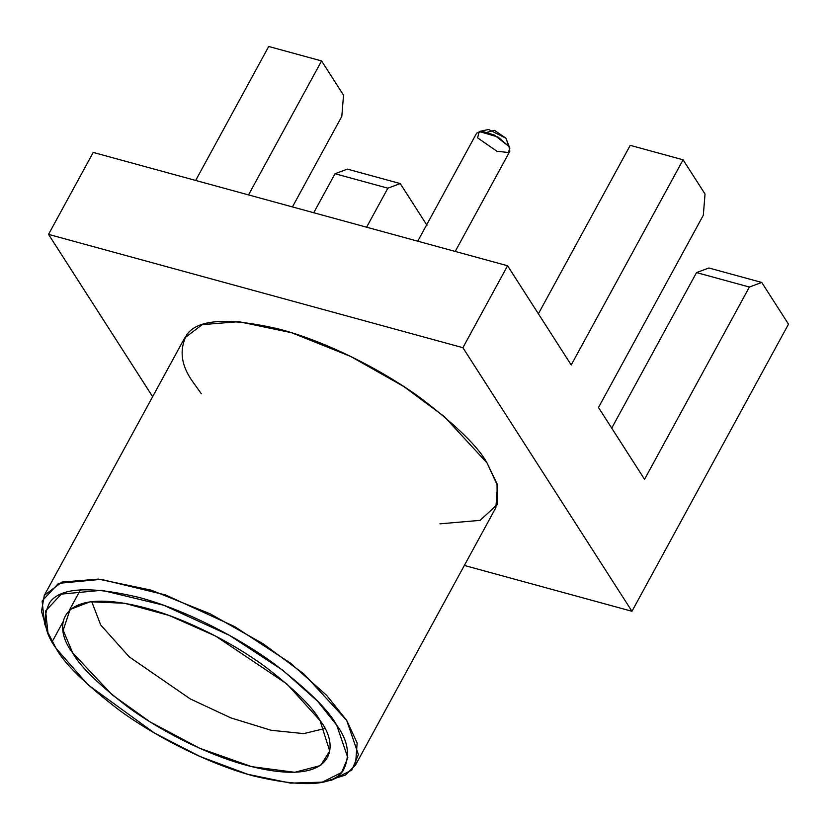 <?xml version="1.0" encoding="UTF-8"?>
<svg xmlns="http://www.w3.org/2000/svg" width="830" height="830" viewBox="0 0 830 830"><rect width="100%" height="100%" fill="white"/><g stroke="black" fill="none" stroke-linecap="round" stroke-linejoin="round"><path stroke-width="1.25" d="M683.08 159.806L705.033 194.033L703.321 215.24L598.492 407.509L703.321 215.24L705.033 194.033L683.08 159.806L630.229 145.343L683.08 159.806L571.216 364.982L683.08 159.806M708.882 267.997L696.526 272.593L749.386 287.045L761.743 282.449L708.882 267.997L761.743 282.449L788.5 324.167L631.962 611.285L462.901 347.697L48.534 234.371L152.637 396.688L48.534 234.371L462.901 347.697L631.962 611.285L464.344 565.448L631.962 611.285L788.5 324.167L761.743 282.449L749.386 287.045L696.526 272.593L708.882 267.997M343.527 95.16L341.815 116.366L343.527 95.16L321.573 60.932L343.527 95.16M268.713 46.48L321.573 60.932L268.713 46.48L195.673 180.452L268.713 46.48M201.337 393.752L193.421 382.671C181.054 365.906 178.855 349.897 186.843 334.666C197.799 318.969 228.966 317.226 280.343 329.427C329.946 342.686 386.365 372.691 421.764 398.908C456.842 425.925 478.62 447.287 487.065 462.984L497.035 483.828L497.222 504.64L480.051 520.369L439.931 523.834M347.376 169.123L400.236 183.575L426.983 225.293L400.236 183.575L347.376 169.123L335.019 173.729L387.869 188.182L400.236 183.575L387.869 188.182L335.019 173.729L313.74 212.739L335.019 173.729L347.376 169.123M366.601 227.202L387.869 188.182L366.601 227.202M611.72 428.135L696.526 272.593L611.72 428.135M644.557 479.325L749.386 287.045L644.557 479.325L598.492 407.509L644.557 479.325M538.39 313.792L630.229 145.343L538.39 313.792M571.216 364.982L507.576 265.756L462.901 347.697L507.576 265.756L93.209 152.429L48.534 234.371L93.209 152.429L507.576 265.756L571.216 364.982M248.523 194.905L321.573 60.932L248.523 194.905M292.44 206.919L341.815 116.366L292.44 206.919M46.48 628.227L41.5 611.378L44.281 595.421L61.897 582.079L98.417 579.101L151.226 590.161L210.208 613.827L263.442 643.976L303.915 673.981L346.712 720.419L357.149 742.975L355.489 765.104L345.405 775.085L326.719 781.02M53.058 640.106L63.142 621.618L53.058 640.106M69.481 609.998L80.458 589.86L69.481 609.998M355.489 765.104L495.852 507.67L497.502 485.54L487.065 462.984L444.268 416.546L403.805 386.541L350.571 356.392L291.589 332.726L238.781 321.667L202.25 324.634L184.644 337.986L44.281 595.421M56.067 648.344L47.933 632.585L45.609 610.984L61.275 594.124L101.893 590.275L163.603 605.215L229.516 635.375L282.76 670.215L317.517 701.153L336.669 725.088L347.843 757.749L341.587 772.523L322.279 782.161L290.531 783.126L247.755 774.297L199.947 756.472L154.37 732.994L87.866 684.698L56.067 648.344C64.149 663.346 84.951 683.754 118.472 709.567C152.295 734.623 206.203 763.289 253.607 775.967C302.701 787.629 332.477 785.958 342.946 770.956C350.582 756.4 348.486 741.107 336.669 725.088C328.587 710.086 307.785 689.678 274.263 663.865C240.441 638.81 186.522 610.143 139.129 597.465C90.034 585.814 60.258 587.474 49.779 602.476C42.154 617.032 44.249 632.325 56.067 648.344M322.279 782.161L331.658 780.148L351.858 770.064L358.404 754.595L346.712 720.419L326.667 695.374L290.293 662.994L234.568 626.536L165.595 594.975L101.021 579.34L58.505 583.365L42.112 601.013L44.55 623.61L47.933 632.585M320.027 720.533C339.75 744.904 337.654 789.34 246.821 765.374C205.041 754.211 157.524 728.937 127.716 706.859C98.158 684.107 79.825 666.116 72.708 652.899C52.985 628.528 55.081 584.092 145.914 608.058C187.694 619.222 235.212 644.495 265.019 666.573C294.567 689.325 312.91 707.316 320.027 720.533L287.035 684.055L215.738 636.143L169.113 615.466L124.521 603.254L90.18 601.771L70.062 609.49L63.173 630.292L72.708 652.899L112.206 694.886L150.178 721.965L199.449 748.162L251.666 766.65L294.702 772.294L320.629 765.509L329.707 751.046L320.027 720.533M324.613 728.564L303.728 733.606L271.078 730.265L230.885 717.898L190.246 698.912L129.2 656.841L100.689 624.959L91.715 601.584L100.689 624.959L129.2 656.841L190.246 698.912L230.885 717.898L271.078 730.265L303.728 733.606L324.613 728.564M487.158 132.281L494.514 130.352L505.916 138.205L506.653 140.208M509.838 148.207L505.916 138.205L488.59 129.49L479.211 131.503L497.959 136.992L508.925 146.443L509.838 148.207L508.344 152.502L496.921 151.257L477.603 137.873L479.211 131.503M505.916 138.205L508.925 146.443L505.916 138.205M455.224 251.438L509.869 151.216L508.925 146.443L494.369 135.072L482.448 131.368L476.669 133.111L417.749 241.188M275.985 328.888L275.519 328.151"/></g></svg>
